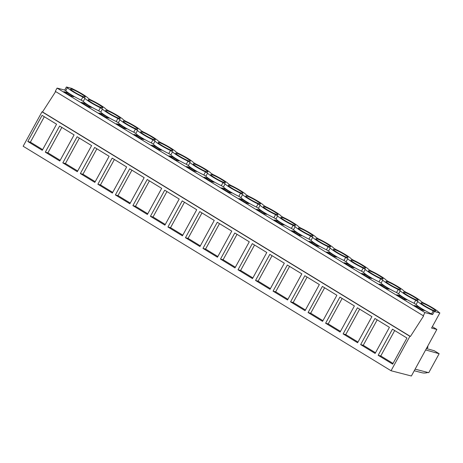 <?xml version="1.0" encoding="UTF-8"?>
<svg xmlns="http://www.w3.org/2000/svg" width="463" height="463" viewBox="0 0 463 463"><rect width="100%" height="100%" fill="white"/><g stroke="black" fill="none" stroke-linecap="round" stroke-linejoin="round"><path stroke-width="0.69" d="M55.647 91.564L42.521 111.942L42 111.809L23.15 146.239L391.05 370.747L411.375 376.002L436.864 329.448L431.562 328.076L439.85 312.942L434.288 311.506L433.246 310.864A12.084 1.32 -151.3 0 1 417.817 301.454L415.728 300.174A12.084 1.32 -151.3 0 1 400.298 290.764L398.209 289.485A12.084 1.32 -151.3 0 1 382.779 280.069L380.69 278.795A12.084 1.32 -151.3 0 1 365.261 269.379L363.166 268.106A12.084 1.32 -151.3 0 1 347.742 258.69L345.647 257.411A12.084 1.32 -151.3 0 1 330.223 248L328.128 246.721A12.084 1.32 -151.3 0 1 312.704 237.311L310.609 236.032A12.084 1.32 -151.3 0 1 295.186 226.615L293.091 225.342A12.084 1.32 -151.3 0 1 277.667 215.926L275.572 214.653A12.084 1.32 -151.3 0 1 260.148 205.236L258.053 203.957A12.084 1.32 -151.3 0 1 242.629 194.547L240.534 193.268A12.084 1.32 -151.3 0 1 225.111 183.857L223.016 182.578A12.084 1.32 -151.3 0 1 207.592 173.162L205.497 171.889A12.084 1.32 -151.3 0 1 190.073 162.472L187.978 161.193A12.084 1.32 -151.3 0 1 172.554 151.783L170.459 150.504A12.084 1.32 -151.3 0 1 155.036 141.093L152.94 139.814A12.084 1.32 -151.3 0 1 137.517 130.398L135.422 129.125A12.084 1.32 -151.3 0 1 119.998 119.709L117.903 118.435A12.084 1.32 -151.3 0 1 102.473 109.019L100.384 107.74A12.084 1.32 -151.3 0 1 84.955 98.33L82.865 97.051A12.084 1.32 -151.3 0 1 67.436 87.64L65.758 90.702A12.084 1.32 -151.3 0 0 81.187 100.118L83.276 101.391L84.955 98.33M42.521 111.942L410.421 336.451L423.616 315.963L55.288 91.344L57.071 88.092L64.716 90.065L66.394 86.998L71.95 88.439L72.998 89.075A12.084 1.32 -151.3 0 1 88.421 98.492L90.517 99.765A12.084 1.32 -151.3 0 1 105.946 109.181L108.035 110.454A12.084 1.32 -151.3 0 1 123.465 119.871L125.554 121.15A12.084 1.32 -151.3 0 1 140.983 130.56L143.073 131.839A12.084 1.32 -151.3 0 1 158.502 141.25L160.592 142.529A12.084 1.32 -151.3 0 1 176.021 151.945L178.11 153.218A12.084 1.32 -151.3 0 1 193.54 162.635L195.629 163.908A12.084 1.32 -151.3 0 1 211.059 173.324L213.148 174.603A12.084 1.32 -151.3 0 1 228.577 184.014L230.667 185.293A12.084 1.32 -151.3 0 1 246.096 194.703L248.185 195.982A12.084 1.32 -151.3 0 1 263.615 205.398L265.704 206.672A12.084 1.32 -151.3 0 1 281.134 216.088L283.223 217.361A12.084 1.32 -151.3 0 1 298.652 226.777L300.742 228.056A12.084 1.32 -151.3 0 1 316.171 237.467L318.266 238.746A12.084 1.32 -151.3 0 1 333.69 248.156L335.785 249.435A12.084 1.32 -151.3 0 1 351.209 258.852L353.304 260.125A12.084 1.32 -151.3 0 1 368.727 269.541L370.822 270.814A12.084 1.32 -151.3 0 1 386.246 280.231L388.341 281.51A12.084 1.32 -151.3 0 1 403.765 290.92L405.86 292.199A12.084 1.32 -151.3 0 1 421.284 301.61L423.379 302.889A12.084 1.32 -151.3 0 1 438.802 312.305L439.85 312.942M432.326 326.681L436.864 329.448M42 111.809L409.9 336.317L391.05 370.747M27.792 141.475L42.272 150.313L56.567 124.206L42.087 115.368L27.792 141.475L30.396 142.153L44.315 116.728M325.611 323.22L340.097 332.058L354.392 305.95L339.906 297.107L325.611 323.22L328.221 323.892L342.134 298.473M343.129 333.91L357.424 307.802L371.911 316.64L357.615 342.747L343.129 333.91L345.739 334.581L359.653 309.162M132.904 205.618L147.199 179.511L161.68 188.348L147.39 214.462L132.904 205.618L135.509 206.295L149.427 180.871M115.385 194.929L129.871 203.766L144.161 177.659L129.681 168.821L115.385 194.929L117.99 195.606L131.909 170.181M167.942 227.003L182.428 235.841L196.717 209.733L182.237 200.896L167.942 227.003L170.546 227.674L184.465 202.256M150.423 216.314L164.909 225.151L179.198 199.044L164.718 190.2L150.423 216.314L153.027 216.985L166.946 191.566M62.829 162.86L77.124 136.747L91.605 145.59L77.309 171.698L62.829 162.86L65.433 163.532L79.352 138.107M45.31 152.165L59.791 161.008L74.086 134.895L59.605 126.058L45.31 152.165L47.915 152.842L61.834 127.418M97.867 184.239L112.347 193.077L126.642 166.969L112.162 158.132L97.867 184.239L100.471 184.911L114.39 159.492M80.348 173.55L94.643 147.442L109.123 156.28L94.828 182.387L80.348 173.55L82.952 174.221L96.871 148.802M273.054 291.146L287.349 265.039L301.835 273.876L287.54 299.983L273.054 291.146L275.659 291.823L289.578 266.399M255.535 280.456L269.831 254.349L284.317 263.187L270.022 289.294L255.535 280.456L258.14 281.128L272.059 255.709M308.092 312.531L322.387 286.418L336.873 295.255L322.578 321.368L308.092 312.531L310.702 313.202L324.615 287.778M290.573 301.835L305.059 310.679L319.354 284.566L304.868 275.728L290.573 301.835L293.183 302.513L307.096 277.088M202.979 248.382L217.465 257.225L231.76 231.112L217.274 222.275L202.979 248.382L205.584 249.059L219.503 223.635M185.46 237.693L199.947 246.53L214.242 220.423L199.756 211.585L185.46 237.693L188.065 238.364L201.984 212.945M238.017 269.767L252.503 278.604L266.798 252.497L252.312 243.654L238.017 269.767L240.621 270.438L254.54 245.02M220.498 259.077L234.793 232.964L249.279 241.802L234.984 267.915L220.498 259.077L223.102 259.749L237.021 234.324M360.648 344.599L375.134 353.437L389.429 327.329L374.943 318.492L360.648 344.599L363.258 345.276L377.177 319.852M378.167 355.289L392.462 329.181L406.948 338.019L392.653 364.132L378.167 355.289L380.777 355.966L394.696 330.541M410.421 336.451L409.9 336.317M423.188 315.853L424.97 312.594L432.61 314.568L431.568 313.931A12.084 1.32 -151.3 0 1 416.139 304.515L417.817 301.454M57.071 88.092L424.97 312.594M83.276 101.391A12.084 1.32 -151.3 0 0 98.706 110.807L100.795 112.087A12.084 1.32 -151.3 0 0 116.225 121.497L118.32 122.776A12.084 1.32 -151.3 0 0 133.743 132.186L135.838 133.466A12.084 1.32 -151.3 0 0 151.262 142.882L153.357 144.155A12.084 1.32 -151.3 0 0 168.781 153.571L170.876 154.85A12.084 1.32 -151.3 0 0 186.3 164.261L188.395 165.54A12.084 1.32 -151.3 0 0 203.818 174.95L205.913 176.229A12.084 1.32 -151.3 0 0 221.337 185.646L223.432 186.919A12.084 1.32 -151.3 0 0 238.856 196.335L240.951 197.608A12.084 1.32 -151.3 0 0 256.375 207.025L258.47 208.304A12.084 1.32 -151.3 0 0 273.893 217.714L275.989 218.993A12.084 1.32 -151.3 0 0 291.412 228.404L293.507 229.683A12.084 1.32 -151.3 0 0 308.931 239.099L311.026 240.372A12.084 1.32 -151.3 0 0 326.45 249.788L328.545 251.062A12.084 1.32 -151.3 0 0 343.968 260.478L346.064 261.757A12.084 1.32 -151.3 0 0 361.493 271.168L363.582 272.447A12.084 1.32 -151.3 0 0 379.012 281.857L381.101 283.136A12.084 1.32 -151.3 0 0 396.531 292.552L398.62 293.826A12.084 1.32 -151.3 0 0 414.049 303.242L416.139 304.515M64.716 90.065L65.758 90.702M66.811 92.444L73.883 96.761L70.926 95.997L63.859 91.68L66.811 92.444L66.383 93.225M123.482 128.066L116.416 123.754L119.367 124.518L126.44 128.83L123.482 128.066M154.405 145.897L151.453 145.133L158.52 149.451L161.477 150.215L154.405 145.897L153.982 146.678M176.044 160.14L168.972 155.828L171.923 156.587L178.996 160.904L176.044 160.14M329.598 252.804L336.665 257.121L333.713 256.357L326.641 252.04L329.598 252.804L329.17 253.585M403.788 299.121L396.716 294.804L399.673 295.568L406.74 299.885L403.788 299.121M364.636 274.189L361.678 273.425L368.751 277.736L371.702 278.5L364.636 274.189L364.207 274.964M347.117 263.499L344.159 262.735L351.232 267.047L354.183 267.811L347.117 263.499L346.689 264.275M136.886 135.208L143.958 139.519L141.001 138.761L133.934 134.444L136.886 135.208L136.463 135.989M189.442 167.282L196.515 171.594L193.563 170.83L186.491 166.518L189.442 167.282L189.02 168.057M211.082 181.519L204.009 177.207L206.961 177.971L214.033 182.283L211.082 181.519M277.042 220.735L274.084 219.971L281.157 224.283L284.108 225.047L277.042 220.735L276.614 221.511M241.999 199.35L239.047 198.586L246.119 202.904L249.071 203.668L241.999 199.35L241.576 200.132M228.6 192.214L221.528 187.897L224.48 188.661L231.552 192.973L228.6 192.214M259.517 210.04L266.59 214.357L263.638 213.593L256.566 209.282L259.517 210.04L259.095 210.821M294.561 231.425L291.603 230.661L298.676 234.972L301.627 235.736L294.561 231.425L294.132 232.2M101.848 113.829L98.897 113.065L105.963 117.376L108.921 118.14L101.848 113.829L101.42 114.604M88.445 106.687L81.378 102.369L84.33 103.133L91.402 107.451L88.445 106.687M382.154 284.878L379.197 284.114L386.269 288.426L389.221 289.19L382.154 284.878L381.726 285.654M316.194 245.668L309.122 241.35L312.079 242.114L319.146 246.432L316.194 245.668M417.192 306.257L414.24 305.493L421.307 309.811L424.258 310.575L417.192 306.257L416.764 307.038M66.394 86.998L67.436 87.64M85.128 96.738A8.351 0.909 -151.3 0 1 85.256 97.074A8.351 0.909 -151.3 0 1 78.432 94.371A8.351 0.909 -151.3 0 1 70.735 89.388A8.351 0.909 -151.3 0 1 70.608 89.052A8.351 0.909 -151.3 0 1 77.431 91.761A8.351 0.909 -151.3 0 1 85.128 96.738M403.597 292.512A8.351 0.909 -151.3 0 1 403.47 292.176A8.351 0.909 -151.3 0 1 410.287 294.885A8.351 0.909 -151.3 0 1 417.985 299.862A8.351 0.909 -151.3 0 1 418.118 300.198A8.351 0.909 -151.3 0 1 411.294 297.495A8.351 0.909 -151.3 0 1 403.597 292.512M207.76 171.576A8.351 0.909 -151.3 0 1 207.887 171.906A8.351 0.909 -151.3 0 1 201.064 169.203A8.351 0.909 -151.3 0 1 193.366 164.22A8.351 0.909 -151.3 0 1 193.239 163.89A8.351 0.909 -151.3 0 1 200.062 166.593A8.351 0.909 -151.3 0 1 207.76 171.576M382.947 278.483A8.351 0.909 -151.3 0 1 383.08 278.813A8.351 0.909 -151.3 0 1 376.257 276.11A8.351 0.909 -151.3 0 1 368.56 271.127A8.351 0.909 -151.3 0 1 368.432 270.797A8.351 0.909 -151.3 0 1 375.25 273.5A8.351 0.909 -151.3 0 1 382.947 278.483M190.241 160.887A8.351 0.909 -151.3 0 1 190.368 161.217A8.351 0.909 -151.3 0 1 183.545 158.514A8.351 0.909 -151.3 0 1 175.847 153.531A8.351 0.909 -151.3 0 1 175.72 153.201A8.351 0.909 -151.3 0 1 182.544 155.904A8.351 0.909 -151.3 0 1 190.241 160.887M400.466 289.172A8.351 0.909 -151.3 0 1 400.599 289.508A8.351 0.909 -151.3 0 1 393.776 286.8A8.351 0.909 -151.3 0 1 386.078 281.822A8.351 0.909 -151.3 0 1 385.951 281.487A8.351 0.909 -151.3 0 1 392.769 284.189A8.351 0.909 -151.3 0 1 400.466 289.172M210.885 174.916A8.351 0.909 -151.3 0 1 210.758 174.58A8.351 0.909 -151.3 0 1 217.581 177.283A8.351 0.909 -151.3 0 1 225.278 182.266A8.351 0.909 -151.3 0 1 225.406 182.601A8.351 0.909 -151.3 0 1 218.582 179.893A8.351 0.909 -151.3 0 1 210.885 174.916M137.685 128.812A8.351 0.909 -151.3 0 1 137.812 129.148A8.351 0.909 -151.3 0 1 130.988 126.44A8.351 0.909 -151.3 0 1 123.291 121.462A8.351 0.909 -151.3 0 1 123.164 121.127A8.351 0.909 -151.3 0 1 129.987 123.829A8.351 0.909 -151.3 0 1 137.685 128.812M120.166 118.123A8.351 0.909 -151.3 0 1 120.293 118.453A8.351 0.909 -151.3 0 1 113.47 115.75A8.351 0.909 -151.3 0 1 105.772 110.767A8.351 0.909 -151.3 0 1 105.645 110.437A8.351 0.909 -151.3 0 1 112.468 113.14A8.351 0.909 -151.3 0 1 120.166 118.123M140.81 132.152A8.351 0.909 -151.3 0 1 140.683 131.816A8.351 0.909 -151.3 0 1 147.506 134.519A8.351 0.909 -151.3 0 1 155.203 139.502A8.351 0.909 -151.3 0 1 155.331 139.838A8.351 0.909 -151.3 0 1 148.507 137.129A8.351 0.909 -151.3 0 1 140.81 132.152M158.329 142.841A8.351 0.909 -151.3 0 1 158.201 142.506A8.351 0.909 -151.3 0 1 165.025 145.214A8.351 0.909 -151.3 0 1 172.722 150.191A8.351 0.909 -151.3 0 1 172.849 150.527A8.351 0.909 -151.3 0 1 166.026 147.824A8.351 0.909 -151.3 0 1 158.329 142.841M298.485 228.369A8.351 0.909 -151.3 0 1 298.351 228.033A8.351 0.909 -151.3 0 1 305.175 230.736A8.351 0.909 -151.3 0 1 312.872 235.719A8.351 0.909 -151.3 0 1 313 236.055A8.351 0.909 -151.3 0 1 306.182 233.346A8.351 0.909 -151.3 0 1 298.485 228.369M316.003 239.058A8.351 0.909 -151.3 0 1 315.876 238.723A8.351 0.909 -151.3 0 1 322.694 241.431A8.351 0.909 -151.3 0 1 330.391 246.409A8.351 0.909 -151.3 0 1 330.518 246.744A8.351 0.909 -151.3 0 1 323.701 244.036A8.351 0.909 -151.3 0 1 316.003 239.058M333.522 249.748A8.351 0.909 -151.3 0 1 333.395 249.412A8.351 0.909 -151.3 0 1 340.212 252.121A8.351 0.909 -151.3 0 1 347.91 257.098A8.351 0.909 -151.3 0 1 348.037 257.434A8.351 0.909 -151.3 0 1 341.219 254.731A8.351 0.909 -151.3 0 1 333.522 249.748M242.797 192.955A8.351 0.909 -151.3 0 1 242.925 193.291A8.351 0.909 -151.3 0 1 236.101 190.582A8.351 0.909 -151.3 0 1 228.404 185.605A8.351 0.909 -151.3 0 1 228.276 185.269A8.351 0.909 -151.3 0 1 235.1 187.972A8.351 0.909 -151.3 0 1 242.797 192.955M295.353 225.03A8.351 0.909 -151.3 0 1 295.481 225.359A8.351 0.909 -151.3 0 1 288.663 222.657A8.351 0.909 -151.3 0 1 280.966 217.674A8.351 0.909 -151.3 0 1 280.833 217.344A8.351 0.909 -151.3 0 1 287.656 220.047A8.351 0.909 -151.3 0 1 295.353 225.03M245.928 196.295A8.351 0.909 -151.3 0 1 245.795 195.959A8.351 0.909 -151.3 0 1 252.619 198.668A8.351 0.909 -151.3 0 1 260.316 203.645A8.351 0.909 -151.3 0 1 260.443 203.98A8.351 0.909 -151.3 0 1 253.626 201.278A8.351 0.909 -151.3 0 1 245.928 196.295M263.447 206.984A8.351 0.909 -151.3 0 1 263.314 206.654A8.351 0.909 -151.3 0 1 270.137 209.357A8.351 0.909 -151.3 0 1 277.835 214.34A8.351 0.909 -151.3 0 1 277.962 214.67A8.351 0.909 -151.3 0 1 271.144 211.967A8.351 0.909 -151.3 0 1 263.447 206.984M421.116 303.201A8.351 0.909 -151.3 0 1 420.989 302.866A8.351 0.909 -151.3 0 1 427.806 305.574A8.351 0.909 -151.3 0 1 435.504 310.551A8.351 0.909 -151.3 0 1 435.637 310.887A8.351 0.909 -151.3 0 1 428.813 308.184A8.351 0.909 -151.3 0 1 421.116 303.201M88.254 100.077A8.351 0.909 -151.3 0 1 88.126 99.742A8.351 0.909 -151.3 0 1 94.95 102.45A8.351 0.909 -151.3 0 1 102.647 107.428A8.351 0.909 -151.3 0 1 102.774 107.763A8.351 0.909 -151.3 0 1 95.951 105.06A8.351 0.909 -151.3 0 1 88.254 100.077M365.429 267.793A8.351 0.909 -151.3 0 1 365.556 268.123A8.351 0.909 -151.3 0 1 358.738 265.421A8.351 0.909 -151.3 0 1 351.041 260.438A8.351 0.909 -151.3 0 1 350.913 260.108A8.351 0.909 -151.3 0 1 357.731 262.81A8.351 0.909 -151.3 0 1 365.429 267.793M42.648 149.63L30.396 142.153M81.187 100.118L82.865 97.051M427.471 346.602L428.003 346.926L427.546 347.765L426.55 348.28M426.411 348.535L434.248 350.734L439.144 353.72L425.647 349.935M415.12 369.161L428.761 372.686L439.144 353.72M427.905 372.466A12.964 11.835 104.5 0 1 421.689 372.686L414.246 370.759M432.61 314.568L434.288 311.506M431.568 313.931L433.246 310.864M414.049 303.242L415.728 300.174M428.003 346.926L427.39 346.752M427.546 347.765L426.921 347.603M393.029 363.443L380.777 355.966M60.167 160.32L47.915 152.842M98.706 110.807L100.384 107.74M100.795 112.087L102.473 109.019M84.33 103.133L83.901 103.915M77.686 171.009L65.433 163.532M116.225 121.497L117.903 118.435M118.32 122.776L119.998 119.709M95.204 181.699L82.952 174.221M133.743 132.186L135.422 129.125M135.838 133.466L137.517 130.398M119.367 124.518L118.945 125.294M112.723 192.394L100.471 184.911M151.262 142.882L152.94 139.814M153.357 144.155L155.036 141.093M130.248 203.083L117.99 195.606M168.781 153.571L170.459 150.504M170.876 154.85L172.554 151.783M147.766 213.773L135.509 206.295M186.3 164.261L187.978 161.193M188.395 165.54L190.073 162.472M171.923 156.587L171.501 157.368M165.285 224.462L153.027 216.985M203.818 174.95L205.497 171.889M205.913 176.229L207.592 173.162M182.804 235.152L170.546 227.674M221.337 185.646L223.016 182.578M223.432 186.919L225.111 183.857M206.961 177.971L206.539 178.747M200.323 245.847L188.065 238.364M238.856 196.335L240.534 193.268M240.951 197.608L242.629 194.547M224.48 188.661L224.057 189.442M217.841 256.537L205.584 249.059M256.375 207.025L258.053 203.957M258.47 208.304L260.148 205.236M235.36 267.226L223.102 259.749M273.893 217.714L275.572 214.653M275.989 218.993L277.667 215.926M252.879 277.916L240.621 270.438M291.412 228.404L293.091 225.342M293.507 229.683L295.186 226.615M270.398 288.605L258.14 281.128M308.931 239.099L310.609 236.032M311.026 240.372L312.704 237.311M287.917 299.301L275.659 291.823M326.45 249.788L328.128 246.721M328.545 251.062L330.223 248M312.079 242.114L311.651 242.896M305.435 309.99L293.183 302.513M343.968 260.478L345.647 257.411M346.064 261.757L347.742 258.69M322.954 320.68L310.702 313.202M361.493 271.168L363.166 268.106M363.582 272.447L365.261 269.379M340.473 331.369L328.221 323.892M379.012 281.857L380.69 278.795M381.101 283.136L382.779 280.069M357.992 342.059L345.739 334.581M396.531 292.552L398.209 289.485M398.62 293.826L400.298 290.764M375.51 352.754L363.258 345.276M399.673 295.568L399.245 296.349"/></g></svg>
